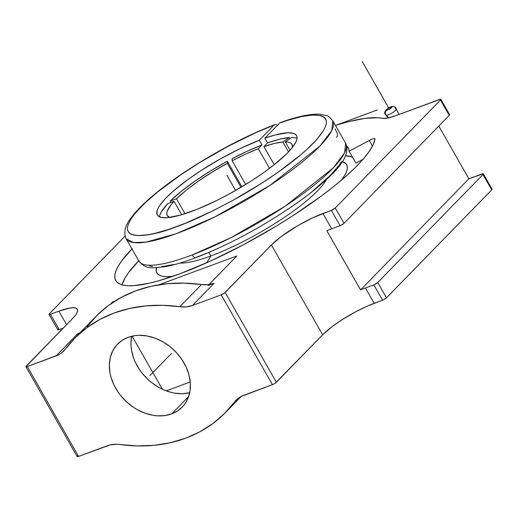 <?xml version="1.0" encoding="UTF-8"?>
<svg xmlns="http://www.w3.org/2000/svg" width="518" height="518" viewBox="0 0 518 518"><rect width="100%" height="100%" fill="white"/><g stroke="black" fill="none" stroke-linecap="round" stroke-linejoin="round"><path stroke-width="0.78" d="M196.167 257.556A5.251 3.004 -110.7 0 1 192.139 254.96L231.183 237.561L285.062 206.287L333.113 168.046L344.632 152.842L345.616 143.195A118.991 25.958 -29.7 0 1 300.751 195.396A118.991 25.958 -29.7 0 1 192.139 254.96A5.251 3.004 69.3 0 0 196.167 257.556A5.251 3.004 69.3 0 0 196.892 257.077L205.516 253.665M392.89 106.443A2.953 2.655 87.7 0 0 391.576 106.889A2.953 2.655 -92.3 0 1 392.961 106.443A2.953 2.655 87.7 0 1 395.61 108.832A6.041 1.314 150.3 0 1 396.283 109.376A6.041 1.314 150.3 0 1 392.132 112.918A6.041 1.314 150.3 0 1 386.441 115.236A9.848 8.858 -92.3 0 1 388.649 117.877A9.848 8.858 87.7 0 0 386.441 115.236A2.953 2.655 -92.3 0 1 386.59 110.373A2.953 2.655 87.7 0 0 386.441 115.236A6.041 1.314 150.3 0 0 392.132 112.918A6.041 1.314 150.3 0 0 396.283 109.376M391.576 106.889C388.066 108.126 386.409 109.285 386.59 110.373L389.452 109.246L391.932 106.999L388.714 108.016L386.804 109.35L386.234 110.256L386.59 110.373C390.099 109.136 391.763 107.977 391.576 106.889M258.301 148.698L269.515 168.356L258.301 148.698L245.603 154.105L232.148 160.729A71.821 15.669 150.3 0 1 258.301 148.698L261.959 144.943L258.301 148.698M245.694 184.473L232.148 160.729L245.694 184.473M227.298 163.319L240.987 187.315L227.298 163.319L212.283 172.034L198.277 181.216L186.104 190.32L176.483 198.821A71.821 15.669 150.3 0 1 227.298 163.319L227.311 161.24L227.298 163.319M184.978 213.72L176.483 198.821L184.978 213.72M174.048 201.321L181.695 214.73L174.048 201.321L170.895 204.979L167.217 211.15L166.744 213.571L167.191 215.494L169.677 217.437A71.821 15.669 150.3 0 1 167.223 215.553A71.821 15.669 150.3 0 1 174.048 201.321L167.741 203.652L174.048 201.321M210.832 255.97A89.251 19.47 -29.7 0 0 326.431 179.526A89.251 19.47 150.3 0 1 210.832 255.97L206.857 262.71L210.832 255.97A89.251 19.47 150.3 0 1 179.934 263.079A89.251 19.47 -29.7 0 0 210.832 255.97L208.825 252.454L210.832 255.97M341.479 180.122A109.24 23.828 -29.7 0 0 342.385 161.597L346.102 163.876L347.151 165.967L347.287 168.57L346.503 171.652L344.807 175.188L341.479 180.122M138.72 260.794A148.744 32.446 -29.7 0 0 122.034 284.861L124.98 278.069L128.516 272.682L139.089 260.412M132.323 248.543L121.743 260.813L118.214 266.2L115.902 271.011L114.834 275.213L115.022 278.749L116.453 281.598L119.127 283.722L123.019 285.107L128.076 285.742L134.259 285.619L149.76 283.1L158.929 280.73L179.642 273.886L210.295 261.156L243.207 244.884L276.236 226.133L292.113 216.207L321.309 196.063L334.149 186.169L345.525 176.619L355.264 167.567L363.189 159.155L369.185 151.521L373.141 144.8L375.006 139.089A6.566 1.431 150.3 0 0 374.967 138.83A6.566 1.431 150.3 0 0 369.276 140.443L372.5 146.095L369.276 140.443L349.113 151.217A118.991 25.958 150.3 0 0 348.316 147.928A118.991 25.958 150.3 0 0 346.769 146.16L348.627 148.569L349.113 151.217L370.428 139.86L373.433 138.727L374.65 138.63L375.006 139.089A148.744 32.446 150.3 0 1 179.642 273.886A148.744 32.446 150.3 0 1 115.754 280.581A148.744 32.446 150.3 0 1 131.954 248.925M189.866 392.754L182.465 393.719L174.637 393.143L170.655 392.275L162.762 389.432L158.922 387.483L151.644 382.621L148.278 379.759L142.236 373.303L139.627 369.768L135.347 362.27L133.722 358.372L131.572 350.472L131.073 346.548L130.957 342.696L131.689 336.26A45.131 35.082 -135.7 0 0 147.008 378.561A45.131 35.082 -135.7 0 0 189.692 392.793M171.704 413.882A45.131 35.082 44.3 0 1 120.085 394.8A45.131 35.082 44.3 0 1 117.56 344.114A45.131 35.082 44.3 0 1 128.056 337.36A45.131 35.082 44.3 0 1 179.681 356.436A45.131 35.082 44.3 0 1 182.2 407.122A45.131 35.082 44.3 0 1 171.704 413.882L188.688 396.451L171.704 413.882L164.62 415.611L156.967 415.805L153.017 415.319L145.066 413.215L137.309 409.66L133.586 407.388L126.657 401.942L120.616 395.48L118.007 391.951L113.727 384.447L110.839 376.612L109.952 372.656L109.337 364.873L110.282 357.504L112.749 350.828L116.641 345.111L121.808 340.559L128.056 337.36L135.146 335.625L138.921 335.334L146.743 335.917L154.694 338.021L162.458 341.576L169.736 346.432L176.249 352.415L181.753 359.291L186.033 366.789L188.921 374.631L190.307 382.504L190.145 390.119L188.435 397.176L185.237 403.405L183.119 406.131L177.952 410.677L171.704 413.882M185.593 438.228A171.723 133.489 44.3 0 1 119.885 444.535L137.205 445.927L154.073 445.331L170.273 442.748L185.593 438.228L199.838 431.818L212.82 423.601L224.372 413.681L234.35 402.201A171.723 133.489 44.3 0 1 225.531 412.516A171.723 133.489 44.3 0 1 185.593 438.228M440.85 99.339L449.598 114.672A3.283 0.719 -29.7 0 1 449.229 115.378L440.488 100.045L440.578 99.223L395.163 115.864L439.439 99.488A3.283 0.719 150.3 0 1 440.85 99.339A3.283 0.719 150.3 0 1 440.488 100.045L335.269 207.99L344.017 223.323L449.229 115.378L440.488 100.045L335.269 207.99L331.345 210.386L340.093 225.719A3.283 0.719 -29.7 0 0 344.017 223.323L335.269 207.99A3.283 0.719 150.3 0 1 331.345 210.386L322.954 213.494L331.701 228.826L340.093 225.719L331.345 210.386L312.671 217.832L297.967 225.55L281.138 236.622L271.419 244.969A43.085 9.395 150.3 0 1 322.954 213.494L331.701 228.826A43.085 9.395 -29.7 0 0 326.845 230.75L360.593 289.905A43.085 9.395 150.3 0 1 365.443 287.982L374.19 303.315A43.085 9.395 -29.7 0 0 322.649 334.79L271.419 244.969L225.129 292.456L276.366 382.278L322.649 334.79L271.419 244.969L224.391 293.091L221.205 294.852L192.437 305.49A32.822 25.518 44.3 0 1 179.875 306.701L162.561 305.309L145.694 305.911L129.494 308.488L114.167 313.008L99.922 319.425L86.94 327.641L75.388 337.555L65.41 349.035A171.723 133.489 44.3 0 1 74.229 338.72A171.723 133.489 44.3 0 1 179.875 306.701L201.496 284.518L208.029 284.673L214.057 283.314L192.437 305.49L221.205 294.852L272.436 384.673A3.283 0.719 -29.7 0 0 276.366 382.278L225.129 292.456A3.283 0.719 150.3 0 1 221.205 294.852L272.436 384.673L240.948 396.542L238.461 398.109L234.35 402.201L237.963 398.491L234.35 402.201A32.822 25.518 44.3 0 1 236.033 400.226A32.822 25.518 44.3 0 1 243.667 395.312L272.436 384.673L275.142 383.255L322.649 334.79L332.375 326.444L342.055 319.736L356.578 311.292L367.463 306.041L383.093 300L386.175 298.115L491.718 189.866L482.97 174.534L483.262 173.757L468.881 178.801L360.593 289.905L468.881 178.801L438.804 126.075L468.881 178.801L481.928 173.977A3.283 0.719 150.3 0 1 483.339 173.828A3.283 0.719 150.3 0 1 482.97 174.534L377.758 282.478A3.283 0.719 150.3 0 1 373.834 284.881L382.575 300.213A3.283 0.719 -29.7 0 0 386.506 297.811L377.758 282.478L386.506 297.811L491.718 189.866L482.97 174.534L377.758 282.478L374.346 284.673L365.443 287.982L374.19 303.315L382.575 300.213L373.834 284.881L365.443 287.982A43.085 9.395 -29.7 0 0 360.593 289.905L326.845 230.75A43.085 9.395 150.3 0 1 331.701 228.826L340.604 225.511L344.017 223.323L449.229 115.378L449.611 114.711L449.028 114.582M491.517 189.07L492.1 189.199L491.718 189.866A3.283 0.719 -29.7 0 0 492.087 189.161L483.339 173.828M58.171 329.047L57.789 329.713L58.379 329.849L63.183 328.14L59.22 329.61L50.473 314.277A3.283 0.719 150.3 0 1 49.061 314.426A3.283 0.719 150.3 0 1 49.43 313.72L125.058 236.124L49.197 313.986L49.333 314.536L50.473 314.277L59.22 329.61A3.283 0.719 -29.7 0 1 57.809 329.759L49.061 314.426M87.03 326.858L97.008 315.371L108.56 305.458L121.542 297.241L135.787 290.831L151.114 286.305L167.308 283.728L184.175 283.132L201.496 284.518A171.723 133.489 -135.7 0 0 95.849 316.543L74.229 338.72M107.33 445.745A32.822 25.518 44.3 0 1 119.885 444.535L116.576 444.269L110.256 444.878L78.561 456.384L27.325 366.563A3.283 0.719 150.3 0 1 25.913 366.712A3.283 0.719 150.3 0 1 26.282 366.006L72.565 318.518L25.9 366.673L27.325 366.563L78.561 456.384L107.33 445.745M77.512 455.827L77.221 456.604L78.561 456.384A3.283 0.719 -29.7 0 1 77.15 456.533L25.913 366.712M166.226 390.863L190.261 381.973L166.226 390.863M395.163 115.864A32.822 7.161 150.3 0 1 382.698 118.35L377.751 117.703L364.983 118.369L348.724 121.613L335.457 125.388A168.259 36.707 150.3 0 1 382.698 118.35L387.665 118.091L395.163 115.864M66.563 324.676L58.864 311.176L50.473 314.277L58.864 311.176A43.085 9.395 150.3 0 1 77.37 309.24A43.085 9.395 150.3 0 1 72.565 318.518L75.634 314.963L77.324 312.004L77.577 309.764L76.392 308.327L73.796 307.744L69.904 308.035L58.864 311.176L66.563 324.676M80.439 332.517L77.713 333.741L56.093 355.924L27.325 366.563L58.819 354.694L61.299 353.127L65.41 349.035A32.822 25.518 44.3 0 1 63.727 351.01A32.822 25.518 44.3 0 1 56.093 355.924L77.713 333.741A32.822 25.518 -135.7 0 0 80.115 332.685M162.374 389.251L132.096 336.169L162.374 389.251M112.859 302.447L112.568 301.936L110.502 304.053L112.568 301.936L112.859 302.447M236.849 255.97L158.877 284.809L236.849 255.97L208.981 284.563L236.849 255.97M115.074 301.01L112.568 301.936L115.074 301.01M214.057 283.314L208.022 285.541L214.057 283.314L192.437 305.49L186.409 306.85L179.875 306.701L201.496 284.518A32.822 25.518 -135.7 0 0 214.057 283.314M352.654 157.433A118.991 25.958 -29.7 0 0 345.571 155.685L351.45 156.844M349.113 151.217L355.879 163.086L363.15 159.201L355.879 163.086L349.113 151.217M156.378 267.689L156.3 271.529L157.355 273.621L159.317 275.181L162.173 276.198L165.889 276.664L172.792 276.34A109.24 23.828 -29.7 0 1 156.378 267.689M336.363 137.354L337.555 136.072L337.257 133.398L335.159 128.878M160.004 214.737L161.577 211.493L167.741 203.652A80.135 17.482 -29.7 0 0 159.499 216.848M170.176 201.152L176.483 198.821L170.176 201.152L180.97 191.602L194.651 181.358L210.412 171.031L227.311 161.24L241.88 186.784L227.311 161.24A80.135 17.482 -29.7 0 0 170.176 201.152L170.934 202.473L170.176 201.152M232.168 158.644L232.148 160.729L232.168 158.644L247.5 151.088L261.959 144.943L259.278 140.242L274.041 125.097C259.078 130.394 238.183 140.566 211.363 155.601C185.256 170.577 154.843 191.997 139.459 208.521C106.462 244.224 149.294 237.768 175.744 226.968C189.834 222.261 210.172 212.684 236.752 198.226C262.71 183.767 294.321 162.289 311.603 144.878C348.977 107.038 306.721 112.005 279.642 123.025L280.717 122.462L279.642 123.025L264.873 138.177A80.135 17.482 150.3 0 1 296.536 135.567A80.135 17.482 150.3 0 1 235.586 190.456A80.135 17.482 150.3 0 1 157.317 214.976A80.135 17.482 150.3 0 1 186.881 180.296A80.135 17.482 150.3 0 1 259.278 140.242L261.959 144.943A80.135 17.482 -29.7 0 0 232.168 158.644M288.513 151.884L282.86 141.971L289.173 137.561L289.827 138.701L289.173 137.561L282.86 141.971L274.43 143.441L263.902 146.626L267.553 142.877L279.584 139.219L289.173 137.561A80.135 17.482 -29.7 0 0 267.553 142.877L264.873 138.177L267.553 142.877L263.902 146.626A71.821 15.669 150.3 0 1 282.86 141.971L288.513 151.884M297.034 138.397A80.135 17.482 -29.7 0 0 291.595 137.464L285.276 141.874L290.041 150.22L285.276 141.874L291.595 137.464L295.137 137.788M292.366 147.462L292.029 144.451L290.663 143.046L288.403 142.185L285.276 141.874A71.821 15.669 150.3 0 1 291.99 144.386A71.821 15.669 150.3 0 1 292.366 147.462M274.223 164.718L263.902 146.626L274.223 164.718M341.485 161.635L338.753 165.721L330.698 174.98L312.768 190.948M173.679 264.484L161.487 266.692M152.473 266.602L149.275 265.695M138.999 261.266A118.991 25.958 -29.7 0 0 192.139 254.96A118.991 25.958 -29.7 0 1 138.902 261.104C146.821 270.364 153.043 267.508 163.928 266.874C172.928 265.391 183.689 262.283 196.212 257.537C229.299 244.638 262.173 226.962 294.833 204.519C308.21 195.169 319.328 186.286 328.179 177.875C343.933 163.5 349.741 151.942 345.616 143.195L332.821 120.772A118.991 25.958 150.3 0 1 242.327 202.273A118.991 25.958 150.3 0 1 126.107 238.675C121.827 227.998 129.468 219.82 135.062 212.814C146.387 199.993 163.759 185.852 187.179 170.383C216.893 151.049 246.076 135.8 274.741 124.631L274.041 125.097L275.116 124.527L276.418 124.728L275.116 124.527M280.374 122.546C296.879 116.602 309.906 113.818 319.451 114.193L326.372 115.533C327.486 115.346 329.636 117.094 332.821 120.772L331.753 130.594L319.768 146.193L269.949 185.392L214.899 216.88L175.919 233.806L146.141 242.094L133.553 242.592L126.107 238.675L138.902 261.104M277.739 125.654L276.418 124.728L277.739 125.654M264.873 138.177L279.642 123.025L287.581 120.344L301.683 116.556L312.976 114.983L321.024 115.676L323.737 116.867L325.531 118.609L326.398 120.888L326.327 123.679L325.317 126.955L323.381 130.691L316.809 139.381L306.85 149.417L300.712 154.83L278.393 172.002L260.968 183.696L232.647 200.511L213.345 210.619L185.573 223.174L168.868 229.357L154.345 233.501L148.077 234.758L137.82 235.58L133.935 235.14L130.924 234.136L128.82 232.576L127.642 230.478L127.396 227.855L128.095 224.734L129.72 221.154L132.265 217.133L135.703 212.723L145.118 202.881L157.614 192.003L181.073 174.644L199.003 163.002L227.642 146.549L256.222 132.511L274.041 125.097L259.278 140.242L240.112 148.601L219.852 159.188L200.175 171.121L188.209 179.332L173.09 191.271L165.449 198.543L160.101 204.947L158.353 207.75L157.245 210.243L156.993 214.238L157.848 215.695L161.48 217.469L167.56 217.67L180.73 215.015L197.766 209.032L217.243 200.233L230.775 193.149L250.66 181.371L262.904 173.167L273.815 165.041L286.778 153.665L292.696 147.028L296.16 141.446L296.924 139.122L297.034 137.128L296.49 135.496L295.299 134.233L293.466 133.353L287.956 132.776L275.511 134.874L264.873 138.177M226.929 175.272L235.586 190.456M377.408 109.92L335.483 125.427M171.503 353.438L149.883 375.621M362.114 61.351L389.439 109.253M388.215 117.974L385.858 115.113C381.63 111.525 389.931 106.274 392.884 106.443C395.027 106.656 396.166 107.556 396.309 109.156L399.015 114.439M225.531 412.516L241.271 396.367"/></g></svg>
